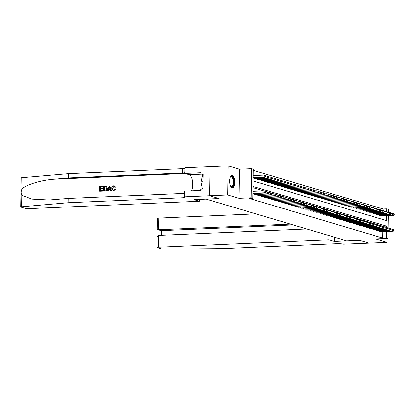 <?xml version="1.0" encoding="UTF-8"?>
<svg xmlns="http://www.w3.org/2000/svg" width="415" height="415" viewBox="0 0 415 415"><rect width="100%" height="100%" fill="white"/><g stroke="black" fill="none" stroke-linecap="round" stroke-linejoin="round"><path stroke-width="0.62" d="M232.307 175.566A6.178 2.563 87.5 0 0 231.944 175.519A6.178 2.563 87.5 0 0 229.64 181.365A6.178 2.563 87.5 0 0 232.115 187.819A6.178 2.563 87.5 0 0 232.478 187.865A6.178 2.563 87.5 0 0 234.781 182.019A6.178 2.563 87.5 0 0 232.307 175.566M383.164 210.441L383.185 208.994L386.79 208.838L388.435 209.326L388.388 212.356M388.087 231.43L387.978 238.392L375.736 238.921L387.019 242.277L369.013 243.06L359.54 240.244L346.577 240.809L206.203 199.112L219.167 198.546L209.694 195.735L210.151 166.674L228.157 165.891L227.7 194.951L238.988 198.303L251.231 197.768L251.687 168.708L253.332 169.201L253.15 180.982L386.604 220.619L386.676 215.795M238.988 198.303L239.445 169.242L228.157 165.891M239.445 169.242L251.687 168.708M383.185 208.994L253.316 170.42M387.019 242.277L387.081 238.428M209.694 195.735L227.7 194.951M379.362 231.337L379.372 230.688L379.362 231.337L381.338 231.726M376.068 230.356L376.078 229.713L376.063 230.356L378.044 230.745M372.774 229.381L372.784 228.732L372.769 229.376L374.75 229.77M369.48 228.4L369.49 227.752L369.475 228.4L371.456 228.79M366.18 227.42L366.191 226.777L366.18 227.42L368.157 227.809M362.886 226.445L362.897 225.796L362.886 226.44L364.863 226.834M359.592 225.464L359.603 224.816L359.587 225.464L361.569 225.853M356.298 224.484L356.309 223.835L356.293 224.484L358.275 224.873M353.004 223.503L353.015 222.86L352.999 223.503L354.981 223.898M349.705 222.528L349.715 221.88L349.705 222.528L351.681 222.917M346.411 221.548L346.421 220.899L346.406 221.548L348.387 221.937M343.117 220.567L343.127 219.924L343.112 220.567L345.093 220.962M339.823 219.592L339.833 218.944L339.818 219.592L341.799 219.981M336.524 218.612L336.534 217.963L336.524 218.612L338.505 219.001M333.229 217.631L333.24 216.988L333.229 217.631L335.206 218.025M329.935 216.656L329.946 216.007L329.93 216.656L331.912 217.045M326.641 215.675L326.652 215.027L326.636 215.675L328.618 216.065M323.347 214.695L323.358 214.052L323.342 214.695L325.324 215.084M320.048 213.72L320.058 213.071L320.048 213.715L322.024 214.109M316.754 212.739L316.764 212.091L316.754 212.739L318.73 213.128M313.465 211.116L313.455 211.759L315.436 212.148M310.171 210.135L310.161 210.779L312.142 211.173M306.877 209.155L306.867 209.803L308.848 210.192M303.573 208.823L303.583 208.18L303.573 208.823L305.549 209.212M300.278 207.848L300.289 207.199L300.273 207.842L302.255 208.237M296.984 206.867L296.995 206.219L296.979 206.867L298.961 207.256M293.69 205.887L293.701 205.243L293.685 205.887L295.667 206.276M290.396 204.911L290.407 204.263L290.391 204.906L292.373 205.3M287.097 203.931L287.107 203.283L287.097 203.931L289.073 204.32M283.803 202.951L283.813 202.302L283.798 202.951L285.779 203.34M280.509 201.97L280.519 201.327L280.504 201.97L282.485 202.364M277.215 200.995L277.225 200.346L277.21 200.995L279.191 201.384M273.916 200.014L273.926 199.366L273.916 200.014L275.897 200.404M270.621 199.034L270.632 198.391L270.621 199.034L272.598 199.428M267.327 198.059L267.338 197.41L267.322 198.059L269.304 198.448M264.033 197.078L264.044 196.43L264.028 197.078L266.01 197.467M260.739 196.098L260.75 195.455L260.734 196.098L262.716 196.492M257.44 195.123L257.45 194.474L257.44 195.123L259.417 195.512M254.146 194.142L254.156 193.494L254.146 194.142L256.122 194.531M383.019 219.556L383.076 215.95M254.39 178.434L254.4 177.786L254.395 178.434L256.371 178.824M257.684 179.41L257.694 178.766L257.689 179.41L259.666 179.804M260.983 180.39L260.988 179.742L260.983 180.39L262.96 180.779M264.277 181.371L264.288 180.722L264.277 181.371L266.254 181.76M267.587 181.703L267.576 182.351L269.553 182.74M267.571 182.346L267.582 181.703M270.881 182.683L270.87 183.326L272.847 183.715M270.865 183.326L270.876 182.683M274.175 183.658L274.165 184.307L276.141 184.696M274.159 184.307L274.17 183.658M277.459 185.287L277.469 184.639L277.459 185.282L279.435 185.676M280.753 186.262L280.763 185.619L280.753 186.262L282.734 186.651M284.047 187.243L284.057 186.594L284.052 187.243L286.028 187.632M287.341 188.218L287.351 187.575L287.346 188.223L289.322 188.612M290.635 189.199L290.645 188.555L290.64 189.199L292.617 189.588M293.934 190.179L293.945 189.531L293.934 190.179L295.911 190.568M297.233 191.159L297.239 190.511L297.228 191.154L299.21 191.548M300.527 192.135L300.538 191.491L300.522 192.135L302.504 192.524M303.822 193.115L303.832 192.467L303.816 193.115L305.798 193.504M307.116 194.096L307.126 193.447L307.11 194.09L309.092 194.485M310.41 195.071L310.42 194.428L310.41 195.071L312.386 195.465M313.704 196.051L313.714 195.403L313.709 196.051L315.685 196.44M316.998 197.032L317.008 196.383L317.003 197.032L318.979 197.421M320.292 198.007L320.302 197.364L320.297 198.007L322.273 198.401M323.591 198.987L323.601 198.339L323.591 198.987L325.568 199.376M326.885 199.968L326.896 199.319L326.885 199.968L328.862 200.357M330.179 200.943L330.19 200.3L330.184 200.943L332.161 201.337M333.473 201.923L333.484 201.275L333.478 201.923L335.455 202.313M336.767 202.904L336.778 202.255L336.773 202.904L338.749 203.293M340.067 203.884L340.077 203.236L340.067 203.879L342.043 204.273M343.361 204.86L343.371 204.216L343.361 204.86L345.342 205.249M346.67 205.192L346.66 205.84L348.636 206.229M346.655 205.84L346.665 205.192M349.964 206.172L349.954 206.82L351.93 207.21M349.949 206.815L349.959 206.172M353.258 207.152L353.248 207.796L355.224 208.185M353.243 207.796L353.253 207.152M356.542 208.776L356.552 208.128L356.542 208.776L358.519 209.165M359.836 209.751L359.846 209.108L359.841 209.757L361.818 210.146M363.13 210.732L363.141 210.089L363.135 210.732L365.112 211.121M366.424 211.712L366.435 211.064L366.429 211.712L368.406 212.101M369.718 212.688L369.729 212.044L369.724 212.693L371.7 213.082M373.018 213.668L373.028 213.025L373.018 213.668L374.994 214.057M376.317 214.648L376.327 214L376.312 214.648L378.293 215.037M379.611 215.629L379.621 214.98L379.606 215.624L381.587 216.018M386.5 227.218L386.515 226.118L253.062 186.48L252.875 198.261L249.275 198.417L382.729 238.06L382.832 231.663M382.246 226.076L380.451 225.542M378.952 225.101L377.157 224.567M375.658 224.121L373.863 223.586M372.364 223.14L370.569 222.606M369.065 222.16L367.275 221.631M365.771 221.185L363.976 220.65M362.477 220.204L360.682 219.67M359.183 219.224L357.388 218.695M355.888 218.249L354.094 217.714M352.589 217.268L350.8 216.734M349.295 216.288L347.5 215.759M346.001 215.312L344.206 214.778M342.707 214.332L340.912 213.798M339.413 213.352L337.618 212.822M336.114 212.376L334.319 211.842M332.82 211.396L331.025 210.862M329.526 210.415L327.731 209.886M326.232 209.44L324.437 208.906M322.937 208.46L321.143 207.925M319.638 207.479L317.843 206.95M316.344 206.504L314.549 205.97M313.05 205.524L311.255 204.989M309.756 204.543L307.961 204.009M306.457 203.568L304.667 203.034M303.163 202.587L301.368 202.053M299.869 201.607L298.074 201.073M296.575 200.627L294.78 200.097M293.281 199.651L291.486 199.117M289.981 198.671L288.192 198.137M286.687 197.69L284.892 197.161M283.393 196.715L281.598 196.181M280.099 195.735L278.304 195.2M276.805 194.754L275.01 194.225M273.506 193.779L271.711 193.245M270.212 192.799L268.417 192.264M266.918 191.818L265.123 191.289M263.624 190.843L253.041 187.699M387.978 238.392L386.334 237.899L386.432 231.503M382.729 238.06L386.334 237.899M252.875 198.261L251.231 197.768M388.336 215.722L388.139 228.063M386.744 211.505L386.79 208.838M383.284 226.258L386.515 226.118M252.958 193.266L263.956 192.788L264.78 193.032L252.953 193.546M252.989 191.305L263.987 190.827L265.491 191.543L265.164 191.445L265.149 192.233L265.481 192.332L265.491 191.543M265.149 192.233L263.956 192.788L263.987 190.827L265.164 191.445M264.78 193.032L265.481 192.332M253.197 177.838L265.029 177.324L264.205 177.081L264.236 175.114L253.233 175.597M265.408 175.737L264.236 175.114L265.74 175.835L265.408 175.737L265.398 176.525L265.725 176.619L265.74 175.835M265.398 176.525L264.205 177.081L253.202 177.558M265.725 176.619L265.029 177.324M230.299 177.184A5.348 2.215 -92.5 0 1 230.418 177.003A5.348 2.215 -92.5 0 1 230.595 176.795A5.348 2.215 -92.5 0 1 233.604 179.638A5.348 2.215 -92.5 0 1 232.675 186.641A5.348 2.215 -92.5 0 1 230.833 186.517A5.348 2.215 -92.5 0 1 230.699 186.351M230.693 186.34A4.949 2.049 87.5 0 0 231.492 186.677A4.949 2.049 87.5 0 0 232.239 186.288A4.949 2.049 87.5 0 0 233.246 180.707A4.949 2.049 87.5 0 0 231.062 176.785A4.949 2.049 87.5 0 0 230.315 177.174A4.949 2.049 87.5 0 0 230.294 177.195M232.115 187.819A6.137 2.542 87.5 0 0 232.831 187.367A6.137 2.542 87.5 0 0 234.112 180.701A6.137 2.542 87.5 0 0 231.586 175.597M203.091 175.016L202.748 175.031L200.855 181.843L202.385 189.1M202.987 181.754L200.855 181.843M102.723 191.05L99.714 191.232L102.873 191.092A10.318 4.275 87.5 0 0 102.93 190.563L102.873 191.092M100.389 190.604A10.318 4.275 87.5 0 0 100.472 189.064L102.744 188.965A10.318 4.275 87.5 0 0 102.754 188.42L102.489 188.343L102.744 188.965M100.482 188.431A10.318 4.275 87.5 0 0 100.435 187.046L102.873 186.942A10.318 4.275 87.5 0 0 102.837 186.382L102.873 186.942M103.558 191.014L103.631 186.299L106.494 186.579L107.137 188.477C107.122 189.982 106.442 190.807 105.104 190.947L103.703 191.056L105.254 190.988C106.629 190.859 107.345 190.049 107.402 188.555L106.676 186.636L106.027 186.314M113.788 190.677L115.686 189.064L113.788 190.677L113.067 190.599L111.682 188.27C111.734 186.817 112.408 185.998 113.71 185.801L114.291 185.863L115.598 187.17L114.291 185.863M113.788 190.148C112.88 190.034 112.465 189.422 112.553 188.317L113.866 186.402L112.553 188.317M115.354 187.098L114.742 187.269L115.598 187.17M21.829 195.273L21.647 206.769A2.376 0.306 -179.1 0 0 20.75 206.992L21.207 177.931A2.376 0.306 0.9 0 1 22.104 177.703L68.568 173.672L68.501 177.973L54.256 179.207C40.639 180.183 25.372 184.898 21.922 189.199C20.957 191.346 20.926 193.374 21.829 195.273L31.939 199.101L49.162 199.978L68.179 198.432L181.983 193.483A5.545 0.716 -179.1 0 0 184.525 193.219M107.288 190.848L109.078 186.06L109.762 186.034L111.407 190.672L110.758 190.698L110.291 189.271L108.45 189.349L107.931 190.822L107.288 190.848L108.082 190.864L108.694 189.422L110.317 189.354M110.758 190.698L111.552 190.713L109.762 186.034M199.34 199.392L199.314 201.234L28.614 208.657A2.376 0.306 -179.1 0 1 25.465 208.46L20.968 207.121A2.376 0.306 -179.1 0 1 20.75 206.992M68.179 198.432L68.112 202.733L181.915 197.784A5.545 0.716 -179.1 0 0 185.152 197.187A5.545 0.716 -179.1 0 0 184.649 196.881L184.556 191.128L200.689 190.428L200.71 189.173L202.873 189.079L203.111 173.921L200.948 174.015L200.969 172.754L184.836 173.46L184.924 167.764L210.135 166.669L209.679 195.73L219.12 198.531L193.909 199.631L199.314 201.234M68.568 173.672L182.372 168.723A5.545 0.716 -179.1 0 0 184.914 168.459M184.846 172.759A5.545 0.716 -179.1 0 1 182.304 173.024L68.501 177.973M21.647 206.769L68.112 202.733M184.468 196.824L209.679 195.73M184.836 173.46L189.136 174.736A8.912 3.694 -92.5 0 1 192.503 181.397A8.912 3.694 -92.5 0 1 191.398 190.833M200.948 174.015L203.096 174.653M112.294 188.239C112.221 189.344 112.657 189.961 113.601 190.091L114.831 188.861L115.437 188.986M113.196 190.044L113.601 190.091M114.742 187.269L114.037 186.387M113.648 190.635L112.916 190.558M109.104 187.476L108.642 188.799L110.115 188.737L109.41 186.589L108.901 188.877M105.82 186.843L104.232 186.817L104.175 190.444L106.09 190.023L106.531 188.493L105.758 186.823M107.137 188.477L107.402 188.555M104.378 190.433A10.318 4.275 87.5 0 0 104.424 186.875L105.109 186.776M102.484 188.887L100.212 188.986L100.186 190.615L102.733 190.506M100.212 188.986L100.472 189.064M102.681 186.885L100.243 186.989L100.217 188.441L102.489 188.343M99.569 191.185L99.642 186.475L102.687 186.34M255.936 213.886L158.732 218.114L158.551 229.853L161.285 230.667L161.212 235.31M290.396 224.121L157.954 229.791L161.285 230.667L293.13 224.935M334.381 241.354L328.976 239.751L158.276 247.174A2.376 0.306 -179.1 0 0 156.891 247.428A2.376 0.306 -179.1 0 0 157.103 247.563L161.601 248.896A2.376 0.306 -179.1 0 0 164.205 249.109L222.492 248.59L336.29 243.641A5.545 0.716 0.9 0 1 343.641 244.103L369.028 243.055L359.592 240.259L334.381 241.354L334.449 237.204M328.976 239.751L329.043 235.601M306.763 228.981L158.463 235.43L158.276 247.174M157.954 229.791L157.181 228.738L157.347 218.368A2.376 0.306 0.9 0 1 158.732 218.114M156.891 247.428L157.052 237.058L158.463 235.43M254.722 194.313L267.255 193.769L268.074 194.013L255.547 194.557M265.486 191.88L268.106 192.046L268.785 192.524L268.458 192.425L268.448 193.214L268.775 193.307L268.785 192.524M268.448 193.214L267.255 193.769L267.286 191.803L268.458 192.425M268.074 194.013L268.775 193.307M258.016 195.294L270.549 194.744L271.374 194.993L258.841 195.538M268.78 192.861L271.405 193.027L272.084 193.504L271.752 193.406L271.742 194.189L272.069 194.287L272.084 193.504M271.742 194.189L270.549 194.744L270.58 192.783L271.752 193.406M271.374 194.993L272.069 194.287M261.31 196.269L273.843 195.724L274.668 195.968L262.135 196.513M272.079 193.841L274.699 194.007L275.378 194.479L275.046 194.381L275.036 195.169L275.363 195.268L275.378 194.479M275.036 195.169L273.843 195.724L273.874 193.763L275.046 194.381M274.668 195.968L275.363 195.268M264.604 197.25L277.137 196.705L277.962 196.949L265.429 197.493M275.373 194.817L277.993 194.983L278.673 195.46L278.346 195.361L278.33 196.15L278.662 196.243L278.673 195.46M278.33 196.15L277.137 196.705L277.168 194.739L278.346 195.361M277.962 196.949L278.662 196.243M255.79 178.849L268.323 178.305L267.499 178.061L267.53 176.095L265.735 176.173M268.702 176.717L267.53 176.095L269.034 176.816L268.702 176.717L268.692 177.501L269.024 177.599L269.034 176.816M268.692 177.501L267.499 178.061L254.966 178.606M269.024 177.599L268.323 178.305M259.085 179.825L271.618 179.28L270.793 179.036L270.824 177.075L269.029 177.153M272.001 177.698L270.824 177.075L272.328 177.791L272.001 177.698L271.986 178.481L272.318 178.58L272.328 177.791M271.986 178.481L270.793 179.036L258.26 179.581M272.318 178.58L271.618 179.28M262.384 180.805L274.912 180.26L274.092 180.017L274.123 178.051L272.323 178.128M275.295 178.673L274.123 178.051L275.622 178.772L275.295 178.673L275.285 179.462L275.612 179.56L275.622 178.772M275.285 179.462L274.092 180.017L261.559 180.561M275.612 179.56L274.912 180.26M265.678 181.786L278.211 181.241L277.386 180.997L277.417 179.031L275.617 179.109M278.589 179.654L277.417 179.031L278.921 179.752L278.589 179.654L278.579 180.437L278.906 180.535L278.921 179.752M278.579 180.437L277.386 180.997L264.853 181.542M278.906 180.535L278.211 181.241M267.903 198.23L280.431 197.685L281.256 197.929L268.723 198.474M278.667 195.797L281.287 195.963L281.967 196.44L281.64 196.342L281.624 197.125L281.956 197.224L281.967 196.44M281.624 197.125L280.431 197.685L280.462 195.719L281.64 196.342M281.256 197.929L281.956 197.224M268.972 182.766L281.505 182.216L280.68 181.972L280.711 180.011L278.916 180.089M281.884 180.634L280.711 180.011L282.216 180.727L281.884 180.634L281.873 181.417L282.2 181.516L282.216 180.727M281.873 181.417L280.68 181.972L268.147 182.517M282.2 181.516L281.505 182.216M271.197 199.205L283.73 198.661L284.55 198.904L272.022 199.449M281.961 196.777L284.581 196.943L285.261 197.416L284.934 197.322L284.923 198.105L285.25 198.204L285.261 197.416M284.923 198.105L283.73 198.661L283.761 196.7L284.934 197.322M284.55 198.904L285.25 198.204M272.266 183.741L284.799 183.197L283.974 182.953L284.005 180.987L282.21 181.065M285.183 181.609L284.005 180.987L285.51 181.708L285.183 181.609L285.167 182.398L285.499 182.496L285.51 181.708M285.167 182.398L283.974 182.953L271.441 183.497M285.499 182.496L284.799 183.197M274.491 200.186L287.024 199.641L287.849 199.885L275.316 200.429M285.255 197.753L287.88 197.924L288.56 198.396L288.228 198.297L288.218 199.086L288.544 199.179L288.56 198.396M288.218 199.086L287.024 199.641L287.056 197.675L288.228 198.297M287.849 199.885L288.544 199.179M275.56 184.722L288.093 184.177L287.268 183.933L287.299 181.967L285.504 182.045M288.477 182.59L287.299 181.967L288.804 182.688L288.477 182.59L288.461 183.373L288.793 183.472L288.804 182.688M288.461 183.373L287.268 183.933L274.74 184.478M288.793 183.472L288.093 184.177M277.785 201.166L290.318 200.621L291.143 200.865L278.61 201.41M288.555 198.733L291.174 198.899L291.854 199.376L291.522 199.278L291.512 200.061L291.844 200.16L291.854 199.376M291.512 200.061L290.318 200.621L290.35 198.655L291.522 199.278M291.143 200.865L291.844 200.16M278.859 185.702L291.387 185.152L290.567 184.908L290.599 182.948L288.799 183.025M291.771 183.57L290.599 182.948L292.098 183.669L291.771 183.57L291.761 184.353L292.087 184.452L292.098 183.669M291.761 184.353L290.567 184.908L278.034 185.453M292.087 184.452L291.387 185.152M281.08 202.141L293.613 201.597L294.437 201.84L281.904 202.385M291.849 199.714L294.468 199.88L295.148 200.352L294.821 200.258L294.806 201.042L295.138 201.14L295.148 200.352M294.806 201.042L293.613 201.597L293.644 199.636L294.821 200.258M294.437 201.84L295.138 201.14M282.153 186.677L294.686 186.133L293.862 185.889L293.893 183.923L292.093 184.006M295.065 184.545L293.893 183.923L295.397 184.644L295.065 184.545L295.055 185.334L295.381 185.432L295.397 184.644M295.055 185.334L293.862 185.889L281.329 186.434M295.381 185.432L294.686 186.133M284.379 203.122L296.907 202.577L297.731 202.821L285.198 203.366M295.143 200.689L297.763 200.86L298.442 201.332L298.115 201.234L298.1 202.022L298.432 202.121L298.442 201.332M298.1 202.022L296.907 202.577L296.938 200.611L298.115 201.234M297.731 202.821L298.432 202.121M285.447 187.658L297.98 187.113L297.156 186.869L297.187 184.903L295.392 184.981M298.359 185.526L297.187 184.903L298.691 185.624L298.359 185.526L298.349 186.309L298.681 186.408L298.691 185.624M298.349 186.309L297.156 186.869L284.623 187.414M298.681 186.408L297.98 187.113M287.673 204.102L300.206 203.558L301.031 203.801L288.498 204.346M298.437 201.669L301.057 201.835L301.741 202.313L301.409 202.214L301.399 202.997L301.726 203.096L301.741 202.313M301.399 202.997L300.206 203.558L300.237 201.591L301.409 202.214M301.031 203.801L301.726 203.096M288.741 188.638L301.274 188.094L300.45 187.845L300.481 185.884L298.686 185.962M301.658 186.506L300.481 185.884L301.985 186.605L301.658 186.506L301.643 187.29L301.975 187.388L301.985 186.605M301.643 187.29L300.45 187.845L287.917 188.389M301.975 187.388L301.274 188.094M290.967 205.077L303.5 204.533L304.325 204.777L291.792 205.326M301.736 202.65L304.356 202.816L305.035 203.288L304.703 203.194L304.693 203.978L305.02 204.076L305.035 203.288M304.693 203.978L303.5 204.533L303.531 202.572L304.703 203.194M304.325 204.777L305.02 204.076M292.036 189.614L304.569 189.069L303.744 188.825L303.775 186.864L301.98 186.942M304.952 187.481L303.775 186.864L305.279 187.58L304.952 187.481L304.937 188.27L305.269 188.369L305.279 187.58M304.937 188.27L303.744 188.825L291.216 189.37M305.269 188.369L304.569 189.069M294.261 206.058L306.794 205.513L307.619 205.757L295.086 206.302M305.03 203.63L307.65 203.796L308.329 204.268L307.997 204.17L307.987 204.958L308.319 205.057L308.329 204.268M307.987 204.958L306.794 205.513L306.825 203.547L307.997 204.17M307.619 205.757L308.319 205.057M295.335 190.594L307.863 190.049L307.043 189.805L307.074 187.839L305.274 187.917M308.246 188.462L307.074 187.839L308.578 188.56L308.246 188.462L308.236 189.245L308.563 189.344L308.578 188.56M308.236 189.245L307.043 189.805L294.51 190.35M308.563 189.344L307.863 190.049M297.555 207.038L310.088 206.494L310.913 206.737L298.38 207.282M308.324 204.605L310.944 204.771L311.624 205.249L311.297 205.15L311.281 205.933L311.613 206.032L311.624 205.249M311.281 205.933L310.088 206.494L310.119 204.528L311.297 205.15M310.913 206.737L311.613 206.032M298.629 191.574L311.162 191.03L310.337 190.781L310.368 188.82L308.568 188.898M311.541 189.442L310.368 188.82L311.873 189.541L311.541 189.442L311.53 190.226L311.857 190.324L311.873 189.541M311.53 190.226L310.337 190.781L297.804 191.325M311.857 190.324L311.162 191.03M300.854 208.014L313.387 207.469L314.207 207.718L301.674 208.263M311.618 205.586L314.238 205.752L314.918 206.229L314.591 206.131L314.575 206.914L314.907 207.012L314.918 206.229M314.575 206.914L313.387 207.469L313.413 205.508L314.591 206.131M314.207 207.718L314.907 207.012M301.923 192.55L314.456 192.005L313.631 191.761L313.662 189.8L311.867 189.878M314.835 190.418L313.662 189.8L315.167 190.516L314.835 190.418L314.824 191.206L315.156 191.305L315.167 190.516M314.824 191.206L313.631 191.761L301.098 192.306M315.156 191.305L314.456 192.005M304.148 208.994L316.681 208.449L317.506 208.693L304.973 209.238M314.912 206.566L317.537 206.732L318.217 207.204L317.885 207.106L317.874 207.894L318.201 207.993L318.217 207.204M317.874 207.894L316.681 208.449L316.712 206.483L317.885 207.106M317.506 208.693L318.201 207.993M305.217 193.53L317.75 192.985L316.925 192.742L316.956 190.776L315.161 190.853M318.134 191.398L316.956 190.776L318.461 191.497L318.134 191.398L318.118 192.187L318.45 192.28L318.461 191.497M318.118 192.187L316.925 192.742L304.392 193.286M318.45 192.28L317.75 192.985M307.442 209.974L319.975 209.43L320.8 209.674L308.267 210.218M318.212 207.542L320.831 207.708L321.511 208.185L321.179 208.086L321.169 208.87L321.495 208.968L321.511 208.185M321.169 208.87L319.975 209.43L320.007 207.464L321.179 208.086M320.8 209.674L321.495 208.968M308.511 194.511L321.044 193.966L320.224 193.717L320.25 191.756L318.455 191.834M321.428 192.378L320.25 191.756L321.755 192.477L321.428 192.378L321.412 193.162L321.744 193.26L321.755 192.477M321.412 193.162L320.224 193.717L307.691 194.267M321.744 193.26L321.044 193.966M310.736 210.95L323.269 210.405L324.094 210.654L311.561 211.199M321.506 208.522L324.125 208.688L324.805 209.165L324.473 209.067L324.463 209.85L324.795 209.949L324.805 209.165M324.463 209.85L323.269 210.405L323.301 208.444L324.473 209.067M324.094 210.654L324.795 209.949M311.81 195.486L324.343 194.941L323.518 194.697L323.55 192.736L321.75 192.814M324.722 193.354L323.55 192.736L325.054 193.452L324.722 193.354L324.712 194.142L325.038 194.241L325.054 193.452M324.712 194.142L323.518 194.697L310.985 195.242M325.038 194.241L324.343 194.941M314.036 211.93L326.564 211.385L327.388 211.629L314.855 212.174M324.8 209.502L327.419 209.668L328.099 210.14L327.772 210.042L327.757 210.83L328.089 210.929L328.099 210.14M327.757 210.83L326.564 211.385L326.595 209.425L327.772 210.042M327.388 211.629L328.089 210.929M315.104 196.466L327.637 195.922L326.812 195.678L326.844 193.712L325.049 193.789M328.016 194.334L326.844 193.712L328.348 194.433L328.016 194.334L328.006 195.123L328.332 195.216L328.348 194.433M328.006 195.123L326.812 195.678L314.28 196.222M328.332 195.216L327.637 195.922M317.33 212.911L329.863 212.366L330.682 212.61L318.155 213.154M328.094 210.478L330.714 210.644L331.393 211.121L331.066 211.022L331.056 211.806L331.383 211.904L331.393 211.121M331.056 211.806L329.863 212.366L329.894 210.4L331.066 211.022M330.682 212.61L331.383 211.904M318.398 197.447L330.931 196.902L330.107 196.653L330.138 194.692L328.343 194.77M331.31 195.315L330.138 194.692L331.642 195.413L331.31 195.315L331.3 196.098L331.632 196.196L331.642 195.413M331.3 196.098L330.107 196.653L317.574 197.203M331.632 196.196L330.931 196.902M320.624 213.886L333.157 213.341L333.982 213.59L321.449 214.135M331.388 211.458L334.013 211.624L334.692 212.101L334.36 212.003L334.35 212.786L334.677 212.885L334.692 212.101M334.35 212.786L333.157 213.341L333.188 211.38L334.36 212.003M333.982 213.59L334.677 212.885M321.692 198.422L334.225 197.877L333.401 197.633L333.432 195.673L331.637 195.75M334.609 196.295L333.432 195.673L334.936 196.388L334.609 196.295L334.594 197.078L334.926 197.177L334.936 196.388M334.594 197.078L333.401 197.633L320.868 198.178M334.926 197.177L334.225 197.877M323.918 214.866L336.451 214.322L337.276 214.565L324.743 215.11M334.687 212.439L337.307 212.605L337.986 213.077L337.654 212.978L337.644 213.767L337.971 213.865L337.986 213.077M337.644 213.767L336.451 214.322L336.482 212.361L337.654 212.978M337.276 214.565L337.971 213.865M324.992 199.402L337.519 198.858L336.7 198.614L336.731 196.648L334.931 196.726M337.903 197.27L336.731 196.648L338.23 197.369L337.903 197.27L337.893 198.059L338.22 198.152L338.23 197.369M337.893 198.059L336.7 198.614L324.167 199.159M338.22 198.152L337.519 198.858M327.212 215.847L339.745 215.302L340.57 215.546L328.037 216.091M337.981 213.414L340.601 213.58L341.28 214.057L340.954 213.958L340.938 214.747L341.27 214.84L341.28 214.057M340.938 214.747L339.745 215.302L339.776 213.336L340.954 213.958M340.57 215.546L341.27 214.84M328.286 200.383L340.819 199.838L339.994 199.594L340.025 197.628L338.225 197.706M341.197 198.251L340.025 197.628L341.529 198.349L341.197 198.251L341.187 199.034L341.514 199.133L341.529 198.349M341.187 199.034L339.994 199.594L327.461 200.139M341.514 199.133L340.819 199.838M330.511 216.827L343.039 216.277L343.864 216.526L331.331 217.071M341.275 214.394L343.895 214.56L344.575 215.037L344.248 214.939L344.232 215.722L344.564 215.821L344.575 215.037M344.232 215.722L343.039 216.277L343.07 214.316L344.248 214.939M343.864 216.526L344.564 215.821M331.58 201.358L344.113 200.813L343.288 200.57L343.319 198.609L341.524 198.686M344.492 199.231L343.319 198.609L344.824 199.325L344.492 199.231L344.481 200.014L344.808 200.113L344.824 199.325M344.481 200.014L343.288 200.57L330.755 201.114M344.808 200.113L344.113 200.813M333.805 217.802L346.338 217.258L347.158 217.501L334.63 218.046M344.569 215.375L347.189 215.541L347.869 216.013L347.542 215.914L347.531 216.703L347.858 216.801L347.869 216.013M347.531 216.703L346.338 217.258L346.369 215.297L347.542 215.914M347.158 217.501L347.858 216.801M334.874 202.338L347.407 201.794L346.582 201.55L346.613 199.584L344.818 199.662M347.791 200.206L346.613 199.584L348.118 200.305L347.791 200.206L347.775 200.995L348.107 201.093L348.118 200.305M347.775 200.995L346.582 201.55L334.049 202.095M348.107 201.093L347.407 201.794M337.099 218.783L349.632 218.238L350.457 218.482L337.924 219.027M347.863 216.35L350.488 216.516L351.168 216.993L350.836 216.895L350.825 217.683L351.152 217.776L351.168 216.993M350.825 217.683L349.632 218.238L349.663 216.272L350.836 216.895M350.457 218.482L351.152 217.776M338.168 203.319L350.701 202.774L349.876 202.53L349.907 200.564L348.112 200.642M351.085 201.187L349.907 200.564L351.412 201.285L351.085 201.187L351.069 201.97L351.401 202.069L351.412 201.285M351.069 201.97L349.876 202.53L337.348 203.075M351.401 202.069L350.701 202.774M340.393 219.763L352.926 219.219L353.751 219.462L341.218 220.007M351.163 217.33L353.782 217.496L354.462 217.974L354.13 217.875L354.12 218.658L354.452 218.757L354.462 217.974M354.12 218.658L352.926 219.219L352.958 217.253L354.13 217.875M353.751 219.462L354.452 218.757M341.467 204.299L353.995 203.749L353.175 203.506L353.207 201.545L351.406 201.623M354.379 202.167L353.207 201.545L354.706 202.261L354.379 202.167L354.369 202.951L354.695 203.049L354.706 202.261M354.369 202.951L353.175 203.506L340.642 204.05M354.695 203.049L353.995 203.749M343.687 220.739L356.22 220.194L357.045 220.438L344.512 220.982M354.457 218.311L357.076 218.477L357.756 218.949L357.429 218.855L357.414 219.639L357.746 219.737L357.756 218.949M357.414 219.639L356.22 220.194L356.252 218.233L357.429 218.855M357.045 220.438L357.746 219.737M344.761 205.275L357.294 204.73L356.469 204.486L356.501 202.52L354.701 202.598M357.673 203.143L356.501 202.52L358.005 203.241L357.673 203.143L357.663 203.931L357.989 204.03L358.005 203.241M357.663 203.931L356.469 204.486L343.936 205.031M357.989 204.03L357.294 204.73M346.987 221.719L359.514 221.174L360.339 221.418L347.806 221.963M357.751 219.286L360.37 219.457L361.05 219.929L360.723 219.831L360.708 220.619L361.04 220.713L361.05 219.929M360.708 220.619L359.514 221.174L359.546 219.208L360.723 219.831M360.339 221.418L361.04 220.713M348.055 206.255L360.588 205.71L359.764 205.466L359.795 203.5L358 203.578M360.967 204.123L359.795 203.5L361.299 204.222L360.967 204.123L360.957 204.906L361.289 205.005L361.299 204.222M360.957 204.906L359.764 205.466L347.231 206.011M361.289 205.005L360.588 205.71M350.281 222.699L362.814 222.155L363.639 222.399L351.106 222.943M361.045 220.266L363.665 220.432L364.349 220.91L364.017 220.811L364.007 221.594L364.334 221.693L364.349 220.91M364.007 221.594L362.814 222.155L362.845 220.189L364.017 220.811M363.639 222.399L364.334 221.693M351.349 207.235L363.882 206.686L363.058 206.442L363.089 204.481L361.294 204.559M364.266 205.103L363.089 204.481L364.593 205.202L364.266 205.103L364.251 205.887L364.583 205.985L364.593 205.202M364.251 205.887L363.058 206.442L350.525 206.986M364.583 205.985L363.882 206.686M353.575 223.675L366.108 223.13L366.933 223.374L354.4 223.918M364.344 221.247L366.964 221.413L367.643 221.885L367.311 221.792L367.301 222.575L367.628 222.673L367.643 221.885M367.301 222.575L366.108 223.13L366.139 221.169L367.311 221.792M366.933 223.374L367.628 222.673M354.643 208.211L367.176 207.666L366.352 207.422L366.383 205.456L364.588 205.539M367.56 206.079L366.383 205.456L367.887 206.177L367.56 206.079L367.545 206.867L367.877 206.966L367.887 206.177M367.545 206.867L366.352 207.422L353.824 207.967M367.877 206.966L367.176 207.666M356.869 224.655L369.402 224.11L370.227 224.354L357.694 224.899M367.638 222.222L370.258 222.393L370.937 222.865L370.605 222.767L370.595 223.555L370.927 223.654L370.937 222.865M370.595 223.555L369.402 224.11L369.433 222.144L370.605 222.767M370.227 224.354L370.927 223.654M357.943 209.191L370.476 208.646L369.651 208.403L369.682 206.437L367.882 206.514M370.854 207.059L369.682 206.437L371.186 207.158L370.854 207.059L370.844 207.842L371.171 207.941L371.186 207.158M370.844 207.842L369.651 208.403L357.118 208.947M371.171 207.941L370.476 208.646M360.163 225.636L372.696 225.091L373.521 225.335L360.988 225.879M370.932 223.203L373.552 223.369L374.231 223.846L373.905 223.747L373.889 224.531L374.221 224.629L374.231 223.846M373.889 224.531L372.696 225.091L372.727 223.125L373.905 223.747M373.521 225.335L374.221 224.629M361.237 210.172L373.77 209.627L372.945 209.378L372.976 207.417L371.181 207.495M374.148 208.04L372.976 207.417L374.48 208.138L374.148 208.04L374.138 208.823L374.465 208.921L374.48 208.138M374.138 208.823L372.945 209.378L360.412 209.923M374.465 208.921L373.77 209.627M363.462 226.611L375.995 226.066L376.815 226.31L364.282 226.86M374.226 224.183L376.846 224.349L377.526 224.821L377.199 224.728L377.183 225.511L377.515 225.61L377.526 224.821M377.183 225.511L375.995 226.066L376.021 224.105L377.199 224.728M376.815 226.31L377.515 225.61M364.531 211.147L377.064 210.602L376.239 210.358L376.27 208.397L374.475 208.475M377.443 209.015L376.27 208.397L377.775 209.113L377.443 209.015L377.432 209.803L377.764 209.902L377.775 209.113M377.432 209.803L376.239 210.358L363.706 210.903M377.764 209.902L377.064 210.602M366.756 227.591L379.289 227.047L380.114 227.29L367.581 227.835M377.52 225.163L380.145 225.329L380.825 225.802L380.493 225.703L380.482 226.491L380.809 226.59L380.825 225.802M380.482 226.491L379.289 227.047L379.32 225.08L380.493 225.703M380.114 227.29L380.809 226.59M367.825 212.127L380.358 211.583L379.533 211.339L379.564 209.373L377.769 209.451M380.742 209.995L379.564 209.373L381.069 210.094L380.742 209.995L380.726 210.779L381.058 210.877L381.069 210.094M380.726 210.779L379.533 211.339L367 211.883M381.058 210.877L380.358 211.583M370.05 228.572L382.583 228.027L383.408 228.271L370.875 228.815M380.82 226.139L383.439 226.305L384.119 226.782L383.787 226.683L383.776 227.467L384.103 227.565L384.119 226.782M383.776 227.467L382.583 228.027L382.614 226.061L383.787 226.683M383.408 228.271L384.103 227.565M371.119 213.108L383.652 212.563L382.832 212.314L382.858 210.353L381.063 210.431M384.036 210.976L382.858 210.353L384.363 211.074L384.036 210.976L384.02 211.759L384.352 211.858L384.363 211.074M384.02 211.759L382.832 212.314L370.299 212.859M384.352 211.858L383.652 212.563M373.344 229.547L385.877 229.002L386.702 229.251L374.169 229.796M384.114 227.119L386.733 227.285L387.413 227.762L387.081 227.664L387.071 228.447L387.403 228.546L387.413 227.762M387.071 228.447L385.877 229.002L385.909 227.041L387.081 227.664M386.702 229.251L387.403 228.546M374.418 214.083L386.951 213.538L386.126 213.294L386.158 211.334L384.357 211.411M387.33 211.951L386.158 211.334L387.662 212.049L387.33 211.951L387.32 212.739L387.646 212.838L387.662 212.049M387.32 212.739L386.126 213.294L373.593 213.839M387.646 212.838L386.951 213.538M376.644 230.527L389.171 229.983L389.996 230.226L377.463 230.771M387.408 228.1L390.027 228.266L390.707 228.738L390.38 228.639L390.365 229.428L390.697 229.526L390.707 228.738M390.365 229.428L389.171 229.983L389.203 228.017L390.38 228.639M389.996 230.226L390.697 229.526M377.712 215.063L390.245 214.519L389.42 214.275L389.452 212.309L387.657 212.387M390.624 212.931L389.452 212.309L390.956 213.03L390.624 212.931L390.614 213.72L390.94 213.813L390.956 213.03M390.614 213.72L389.42 214.275L376.887 214.82M390.94 213.813L390.245 214.519M379.938 231.508L392.471 230.963L393.29 231.207L380.763 231.752M390.702 229.075L393.321 229.241L394.001 229.718L393.674 229.62L393.664 230.403L393.991 230.501L394.001 229.718M393.664 230.403L392.471 230.963L392.502 228.997L393.674 229.62M393.29 231.207L393.991 230.501M381.006 216.044L393.539 215.499L392.714 215.25L392.746 213.289L390.951 213.367M393.918 213.912L392.746 213.289L394.25 214.01L393.918 213.912L393.908 214.695L394.24 214.794L394.25 214.01M393.908 214.695L392.714 215.25L380.182 215.8M394.24 214.794L393.539 215.499M54.256 179.207L185.043 173.522M181.983 193.483L181.915 197.784M182.304 173.024L182.372 168.723M22.104 177.703L21.922 189.199M201.56 174.196L189.136 174.736M306.872 209.803L306.882 209.155M310.166 210.784L310.176 210.135M313.46 211.759L313.47 211.116M159.905 230.367L159.827 235.372"/></g></svg>
